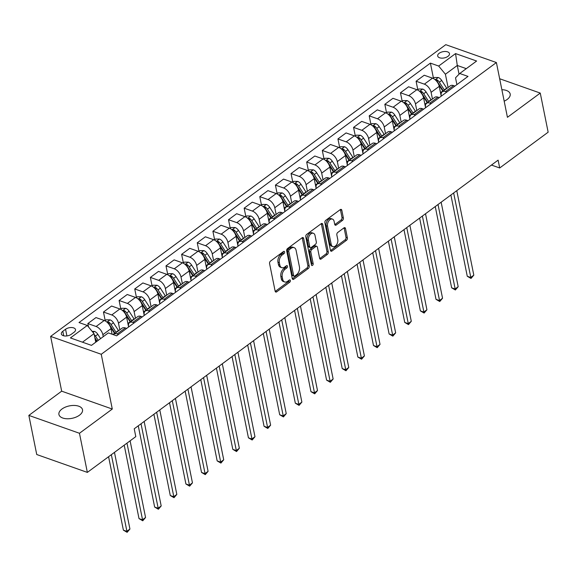 <?xml version="1.0" encoding="UTF-8"?>
<svg xmlns="http://www.w3.org/2000/svg" width="577" height="577" viewBox="0 0 577 577"><rect width="100%" height="100%" fill="white"/><g stroke="black" fill="none" stroke-linecap="round" stroke-linejoin="round"><path stroke-width="0.87" d="M284.605 251.933A1.291 0.822 109.5 0 0 284.18 251.348A1.291 0.822 109.5 0 0 283.531 251.485L270.49 261.114A1.846 1.176 109.5 0 0 269.574 263.559L275.15 291.205A1.846 1.176 109.5 0 0 275.763 292.041A1.846 1.176 109.5 0 0 276.686 291.839L289.726 282.211A1.291 0.822 109.5 0 0 290.368 280.501A1.291 0.822 109.5 0 0 289.935 279.917A1.291 0.822 109.5 0 0 289.293 280.054L287.606 281.302A5.907 3.758 109.5 0 1 284.649 281.958A5.907 3.758 109.5 0 1 282.687 279.29L282.218 276.982A5.907 3.758 109.5 0 1 285.161 269.17L286.848 267.923A1.291 0.822 109.5 0 0 287.49 266.213A1.291 0.822 109.5 0 0 287.058 265.629A1.291 0.822 109.5 0 0 286.408 265.773L284.721 267.021A5.907 3.758 109.5 0 1 281.764 267.67A5.907 3.758 109.5 0 1 279.802 265.002L279.34 262.701A5.907 3.758 109.5 0 1 282.276 254.883L283.963 253.642A1.291 0.822 109.5 0 0 284.605 251.933M504.183 101.17A12.03 6.354 -11.4 0 0 507.14 99.468A12.03 6.354 -11.4 0 0 510.183 94.001A12.03 6.354 -11.4 0 0 501.875 89.709M61.97 409.021A12.03 6.354 -11.4 0 0 58.926 414.488A12.03 6.354 -11.4 0 0 67.026 418.765A12.03 6.354 -11.4 0 0 79.475 415.202A12.03 6.354 -11.4 0 0 82.518 409.735A12.03 6.354 -11.4 0 0 74.426 405.451A12.03 6.354 -11.4 0 0 61.97 409.021M439.198 53.264A6.015 3.181 -11.4 0 0 437.683 55.998A6.015 3.181 -11.4 0 0 441.73 58.14A6.015 3.181 -11.4 0 0 447.954 56.358A6.015 3.181 -11.4 0 0 449.476 53.625A6.015 3.181 -11.4 0 0 445.43 51.483A6.015 3.181 -11.4 0 0 439.198 53.264M342.45 220.428A1.846 1.176 109.5 0 0 343.373 217.983L341.808 210.23A1.846 1.176 109.5 0 0 341.195 209.393A1.846 1.176 109.5 0 0 340.271 209.602L325.789 220.291A1.846 1.176 109.5 0 0 324.865 222.736L330.441 250.382A1.846 1.176 109.5 0 0 331.054 251.219A1.846 1.176 109.5 0 0 331.977 251.009L346.46 240.32A1.846 1.176 109.5 0 0 347.383 237.875L345.493 228.506A1.846 1.176 109.5 0 0 344.88 227.677A1.846 1.176 109.5 0 0 343.957 227.879L337.754 232.452A1.846 1.176 109.5 0 0 336.838 234.897L337.776 239.542A4.933 3.137 109.5 0 1 336.557 244.778A4.933 3.137 109.5 0 1 332.85 246.624A4.933 3.137 109.5 0 1 331.205 244.388L327.541 226.191A4.933 3.137 109.5 0 1 328.76 220.955A4.933 3.137 109.5 0 1 332.467 219.109A4.933 3.137 109.5 0 1 334.105 221.344L334.718 224.374A1.846 1.176 109.5 0 0 335.331 225.21A1.846 1.176 109.5 0 0 336.254 225.008L342.45 220.428L341.086 219.945A1.846 1.176 109.5 0 0 342.002 217.5L340.437 209.747A1.846 1.176 109.5 0 0 340.38 209.53M507.435 117.311L540.26 93.077L548.15 132.198L499.696 167.972L498.117 160.146L134.225 428.798L135.804 436.623L87.351 472.397L79.46 433.277L112.284 409.043L101.242 354.278L496.393 62.547L507.435 117.311M303.632 238.409A1.846 1.176 109.5 0 0 303.019 237.58A1.846 1.176 109.5 0 0 302.096 237.782L287.613 248.478A1.846 1.176 109.5 0 0 286.697 250.916L292.272 278.568A1.846 1.176 109.5 0 0 292.885 279.398A1.846 1.176 109.5 0 0 293.808 279.196L308.291 268.5A1.846 1.176 109.5 0 0 309.207 266.062L303.632 238.409L302.269 237.926A1.846 1.176 109.5 0 0 302.204 237.71M306.697 234.385L321.18 223.688A1.846 1.176 109.5 0 1 322.11 223.487A1.846 1.176 109.5 0 1 322.716 224.323L328.291 251.969A1.846 1.176 109.5 0 1 327.375 254.414L321.18 258.986A1.846 1.176 109.5 0 1 320.257 259.188A1.846 1.176 109.5 0 1 319.644 258.359L317.379 247.144A1.846 1.176 109.5 0 0 316.766 246.314A1.846 1.176 109.5 0 0 315.843 246.516L311.731 249.552A1.846 1.176 109.5 0 0 310.815 251.99L313.167 263.667A1.291 0.822 109.5 0 1 312.849 265.038A1.291 0.822 109.5 0 1 311.876 265.521A1.291 0.822 109.5 0 1 311.45 264.937L305.781 236.83A1.846 1.176 109.5 0 1 306.697 234.385M71.296 334.285L74.051 332.251A5.828 3.08 -11.4 0 0 75.522 329.604A5.828 3.08 -11.4 0 0 71.598 327.534A5.828 3.08 -11.4 0 0 65.569 329.258L62.814 331.292A5.828 3.08 -11.4 0 0 61.342 333.939A5.828 3.08 -11.4 0 0 65.266 336.009A5.828 3.08 -11.4 0 0 71.296 334.285M101.242 354.278L50.632 336.405L445.783 44.674L496.393 62.547M433.435 78.176L430.399 63.124L79.013 322.543L87.286 325.464L70.408 337.927L91.469 345.363L108.353 332.9L116.626 335.828L468.012 76.409L459.739 73.488L455.527 77.816L456.897 84.61M430.399 63.124L438.671 66.045L455.556 53.582L476.616 61.025L459.739 73.488M112.284 409.043L61.674 391.17L28.85 415.404L79.46 433.277M28.85 415.404L36.74 454.525L87.351 472.397M540.26 93.077L499.66 78.739M61.674 391.17L50.632 336.405M491.46 165.065L499.696 167.972M87.286 325.464L94.022 333.657L95.746 342.211M94.022 333.657L82.468 342.19M459.047 74.195L457.287 65.468L445.408 74.238L448.077 87.488M417.798 89.716L416.089 81.234L424.218 75.234L432.498 78.155A7.523 4.227 53.6 0 1 439.227 86.348L441.217 96.193M416.089 81.234L424.369 84.155A7.523 4.227 53.6 0 1 431.098 92.349L432.447 99.028M402.169 101.256L400.46 92.774L408.588 86.774L416.868 89.695A7.523 4.227 53.6 0 1 423.597 97.888L425.581 107.733M400.46 92.774L408.74 95.695A7.523 4.227 53.6 0 1 415.469 103.889L416.818 110.568M386.54 112.796L384.83 104.314L392.959 98.314L401.231 101.235A7.523 4.227 53.6 0 1 407.968 109.428L409.951 119.273M384.83 104.314L393.103 107.235A7.523 4.227 53.6 0 1 399.839 115.429L401.188 122.108M370.91 124.336L369.201 115.854L377.329 109.854L385.602 112.775A7.523 4.227 53.6 0 1 392.338 120.968L394.322 130.813M369.201 115.854L377.473 118.775A7.523 4.227 53.6 0 1 384.21 126.969L385.551 133.648M355.281 135.876L353.571 127.394L361.7 121.394L369.972 124.315A7.523 4.227 53.6 0 1 376.702 132.508L378.692 142.353M353.571 127.394L361.844 130.315A7.523 4.227 53.6 0 1 368.573 138.509L369.922 145.188M339.644 147.416L337.934 138.934L346.063 132.934L354.343 135.855A7.523 4.227 53.6 0 1 361.072 144.048L363.056 153.893M337.934 138.934L346.214 141.855A7.523 4.227 53.6 0 1 352.944 150.049L354.292 156.728M324.014 158.956L322.305 150.474L330.433 144.474L338.706 147.395A7.523 4.227 53.6 0 1 345.443 155.588L347.426 165.433M322.305 150.474L330.585 153.395A7.523 4.227 53.6 0 1 337.314 161.589L338.663 168.268M308.385 170.496L306.675 162.014L314.804 156.014L323.077 158.935A7.523 4.227 53.6 0 1 329.813 167.128L331.797 176.973M306.675 162.014L314.948 164.935A7.523 4.227 53.6 0 1 321.685 173.129L323.033 179.808M292.755 182.036L291.046 173.554L299.174 167.554L307.447 170.475A7.523 4.227 53.6 0 1 314.184 178.668L316.167 188.513M291.046 173.554L299.319 176.475A7.523 4.227 53.6 0 1 306.055 184.669L307.397 191.348M277.126 193.576L275.417 185.094L283.538 179.094L291.818 182.015A7.523 4.227 53.6 0 1 298.547 190.208L300.538 200.053M275.417 185.094L283.689 188.015A7.523 4.227 53.6 0 1 290.419 196.209L291.767 202.888M261.489 205.116L259.78 196.634L267.908 190.634L276.188 193.555A7.523 4.227 53.6 0 1 282.918 201.748L284.901 211.593M259.78 196.634L268.06 199.555A7.523 4.227 53.6 0 1 274.789 207.749L276.138 214.428M245.86 216.656L244.15 208.174L252.279 202.174L260.552 205.095A7.523 4.227 53.6 0 1 267.288 213.288L269.271 223.133M244.15 208.174L252.423 211.095A7.523 4.227 53.6 0 1 259.16 219.289L260.508 225.968M230.23 228.196L228.521 219.714L236.649 213.714L244.922 216.635A7.523 4.227 53.6 0 1 251.659 224.828L253.642 234.673M228.521 219.714L236.794 222.635A7.523 4.227 53.6 0 1 243.53 230.829L244.872 237.508M214.601 239.736L212.891 231.254L221.02 225.254L229.293 228.175A7.523 4.227 53.6 0 1 236.029 236.368L238.012 246.213M212.891 231.254L221.164 234.175A7.523 4.227 53.6 0 1 227.901 242.369L229.242 249.048M198.964 251.276L197.255 242.794L205.383 236.794L213.663 239.715A7.523 4.227 53.6 0 1 220.392 247.908L222.383 257.753M197.255 242.794L205.535 245.715A7.523 4.227 53.6 0 1 212.264 253.909L213.613 260.588M183.335 262.816L181.625 254.334L189.754 248.334L198.034 251.255A7.523 4.227 53.6 0 1 204.763 259.448L206.746 269.293M181.625 254.334L189.905 257.255A7.523 4.227 53.6 0 1 196.634 265.449L197.983 272.128M167.705 274.356L165.996 265.874L174.124 259.874L182.397 262.795A7.523 4.227 53.6 0 1 189.133 270.988L191.117 280.833M165.996 265.874L174.268 268.795A7.523 4.227 53.6 0 1 181.005 276.989L182.354 283.668M152.076 285.896L150.366 277.414L158.495 271.414L166.767 274.335A7.523 4.227 53.6 0 1 173.504 282.528L175.487 292.373M150.366 277.414L158.639 280.335A7.523 4.227 53.6 0 1 165.375 288.529L166.717 295.208M136.446 297.436L134.737 288.954L142.865 282.954L151.138 285.875A7.523 4.227 53.6 0 1 157.867 294.068L159.858 303.913M134.737 288.954L143.009 291.875A7.523 4.227 53.6 0 1 149.746 300.069L151.087 306.748M120.809 308.976L119.1 300.494L127.228 294.494L135.508 297.415A7.523 4.227 53.6 0 1 142.238 305.608L144.221 315.453M119.1 300.494L127.38 303.415A7.523 4.227 53.6 0 1 134.109 311.609L135.458 318.288M105.18 320.509L103.471 312.034L111.599 306.034L119.872 308.955A7.523 4.227 53.6 0 1 126.608 317.148L128.592 326.993M103.471 312.034L111.75 314.955A7.523 4.227 53.6 0 1 118.48 323.149L119.828 329.828M88.526 326.971L87.841 323.574L95.97 317.574L104.242 320.495A7.523 4.227 53.6 0 1 110.979 328.688L112.097 334.227M87.841 323.574L96.114 326.495A7.523 4.227 53.6 0 1 102.85 334.689L103.247 336.672M466.288 68.649L457.287 65.468L455.556 53.582M128.649 326.95L128.599 326.726A7.523 4.227 53.6 0 1 129.609 322.608A7.523 4.227 53.6 0 1 132.811 322.399L134.167 322.875M144.279 315.41L144.236 315.186A7.523 4.227 53.6 0 1 145.238 311.068A7.523 4.227 53.6 0 1 148.44 310.859L149.796 311.335M159.908 303.87L159.865 303.646A7.523 4.227 53.6 0 1 160.868 299.528A7.523 4.227 53.6 0 1 164.077 299.319L165.433 299.795M175.538 292.33L175.495 292.106A7.523 4.227 53.6 0 1 176.497 287.988A7.523 4.227 53.6 0 1 179.707 287.779L181.063 288.255M191.175 280.79L191.124 280.566A7.523 4.227 53.6 0 1 192.134 276.448A7.523 4.227 53.6 0 1 195.336 276.239L196.692 276.715M206.804 269.25L206.761 269.026A7.523 4.227 53.6 0 1 207.763 264.908A7.523 4.227 53.6 0 1 210.966 264.699L212.322 265.175M222.433 257.71L222.39 257.486A7.523 4.227 53.6 0 1 223.393 253.368A7.523 4.227 53.6 0 1 226.595 253.159L227.958 253.635M238.063 246.17L238.02 245.946A7.523 4.227 53.6 0 1 239.022 241.828A7.523 4.227 53.6 0 1 242.232 241.619L243.588 242.095M253.7 234.63L253.649 234.406A7.523 4.227 53.6 0 1 254.659 230.288A7.523 4.227 53.6 0 1 257.861 230.079L259.217 230.555M269.329 223.09L269.279 222.866A7.523 4.227 53.6 0 1 270.288 218.748A7.523 4.227 53.6 0 1 273.491 218.539L274.847 219.015M284.959 211.55L284.915 211.326A7.523 4.227 53.6 0 1 285.918 207.208A7.523 4.227 53.6 0 1 289.12 206.999L290.476 207.475M300.588 200.01L300.545 199.786A7.523 4.227 53.6 0 1 301.547 195.668A7.523 4.227 53.6 0 1 304.75 195.459L306.113 195.935M316.218 188.47L316.174 188.246A7.523 4.227 53.6 0 1 317.177 184.128A7.523 4.227 53.6 0 1 320.386 183.919L321.742 184.395M331.854 176.93L331.804 176.706A7.523 4.227 53.6 0 1 332.814 172.588A7.523 4.227 53.6 0 1 336.016 172.379L337.372 172.855M347.484 165.39L347.433 165.166A7.523 4.227 53.6 0 1 348.443 161.048A7.523 4.227 53.6 0 1 351.645 160.839L353.001 161.315M363.113 153.85L363.07 153.626A7.523 4.227 53.6 0 1 364.073 149.508A7.523 4.227 53.6 0 1 367.275 149.299L368.631 149.775M378.743 142.31L378.7 142.086A7.523 4.227 53.6 0 1 379.702 137.968A7.523 4.227 53.6 0 1 382.904 137.759L384.268 138.235M394.372 130.77L394.329 130.546A7.523 4.227 53.6 0 1 395.332 126.428A7.523 4.227 53.6 0 1 398.541 126.219L399.897 126.695M410.009 119.23L409.958 119.006A7.523 4.227 53.6 0 1 410.968 114.888A7.523 4.227 53.6 0 1 414.171 114.679L415.527 115.155M425.638 107.69L425.595 107.466A7.523 4.227 53.6 0 1 426.598 103.348A7.523 4.227 53.6 0 1 429.8 103.139L431.156 103.615M441.268 96.15L441.225 95.926A7.523 4.227 53.6 0 1 442.227 91.808A7.523 4.227 53.6 0 1 445.43 91.599L446.793 92.075M113.438 334.696A7.523 4.227 53.6 0 1 113.979 334.148A7.523 4.227 53.6 0 1 117.181 333.939L118.537 334.415M113.979 334.148L122.108 328.147A7.523 4.227 53.6 0 1 125.31 327.938L126.666 328.414M129.609 322.608L137.737 316.607A7.523 4.227 53.6 0 1 140.939 316.398L142.295 316.874M145.238 311.068L153.367 305.067A7.523 4.227 53.6 0 1 156.569 304.858L157.925 305.334M160.868 299.528L168.996 293.527A7.523 4.227 53.6 0 1 172.198 293.318L173.562 293.794M176.497 287.988L184.626 281.987A7.523 4.227 53.6 0 1 187.835 281.778L189.191 282.254M192.134 276.448L200.262 270.447A7.523 4.227 53.6 0 1 203.465 270.238L204.821 270.714M207.763 264.908L215.892 258.907A7.523 4.227 53.6 0 1 219.094 258.698L220.45 259.174M223.393 253.368L231.521 247.367A7.523 4.227 53.6 0 1 234.724 247.158L236.087 247.634M239.022 241.828L247.151 235.827A7.523 4.227 53.6 0 1 250.36 235.618L251.716 236.094M254.659 230.288L262.78 224.287A7.523 4.227 53.6 0 1 265.99 224.078L267.346 224.554M270.288 218.748L278.417 212.747A7.523 4.227 53.6 0 1 281.619 212.538L282.975 213.014M285.918 207.208L294.046 201.207A7.523 4.227 53.6 0 1 297.249 200.998L298.605 201.474M301.547 195.668L309.676 189.667A7.523 4.227 53.6 0 1 312.878 189.458L314.241 189.934M317.177 184.128L325.305 178.127A7.523 4.227 53.6 0 1 328.515 177.918L329.871 178.394M332.814 172.588L340.942 166.587A7.523 4.227 53.6 0 1 344.144 166.378L345.5 166.854M348.443 161.048L356.572 155.047A7.523 4.227 53.6 0 1 359.774 154.838L361.13 155.314M364.073 149.508L372.201 143.507A7.523 4.227 53.6 0 1 375.403 143.298L376.759 143.774M379.702 137.968L387.831 131.967A7.523 4.227 53.6 0 1 391.033 131.758L392.396 132.234M395.332 126.428L403.46 120.427A7.523 4.227 53.6 0 1 406.67 120.218L408.026 120.694M410.968 114.888L419.097 108.887A7.523 4.227 53.6 0 1 422.299 108.678L423.655 109.154M426.598 103.348L434.726 97.347A7.523 4.227 53.6 0 1 437.929 97.138L439.285 97.614M442.227 91.808L450.356 85.807A7.523 4.227 53.6 0 1 453.558 85.598L454.914 86.074M445.408 74.238L438.671 66.045M283.264 251.687A1.291 0.822 109.5 0 1 282.6 253.159L280.912 254.399A5.907 3.758 109.5 0 0 277.97 262.218L279.34 262.701M281.764 267.67L280.4 267.187A5.907 3.758 109.5 0 1 278.439 264.518L277.97 262.218M284.649 281.958L283.278 281.475A5.907 3.758 109.5 0 1 281.316 278.806L280.855 276.498A5.907 3.758 109.5 0 1 283.79 268.687L285.478 267.44A1.291 0.822 109.5 0 0 286.149 265.968M275.207 291.428A1.846 1.176 109.5 0 0 275.316 291.356L288.356 281.727A1.291 0.822 109.5 0 0 289.027 280.256M292.33 278.785A1.846 1.176 109.5 0 0 292.438 278.713L306.921 268.017A1.846 1.176 109.5 0 0 307.837 265.579L302.269 237.926M289.394 249.632A1.291 0.822 109.5 0 0 288.752 251.341L293.65 275.604A1.291 0.822 109.5 0 0 294.075 276.188A1.291 0.822 109.5 0 0 294.724 276.044L296.506 274.731A5.907 3.758 109.5 0 0 299.441 266.92L296.095 250.331A5.907 3.758 109.5 0 0 294.133 247.663A5.907 3.758 109.5 0 0 291.176 248.312L289.394 249.632L288.031 249.149A1.291 0.822 109.5 0 0 287.389 250.858L288.752 251.341M294.075 276.188L292.705 275.705A1.291 0.822 109.5 0 1 292.279 275.121L287.389 250.858M294.133 247.663L292.763 247.18A5.907 3.758 109.5 0 0 289.805 247.829L291.176 248.312M288.031 249.149L289.805 247.829M319.701 258.575A1.846 1.176 109.5 0 0 319.809 258.503L326.012 253.93A1.846 1.176 109.5 0 0 326.928 251.485L321.353 223.84A1.846 1.176 109.5 0 0 321.288 223.616M316.766 246.314L315.403 245.831A1.846 1.176 109.5 0 0 314.472 246.033L310.361 249.069A1.846 1.176 109.5 0 0 309.445 251.507L311.796 263.184L313.167 263.667M311.392 264.663A1.291 0.822 109.5 0 0 311.796 263.184M315.035 235.51A4.933 3.137 109.5 0 0 313.398 233.281A4.933 3.137 109.5 0 0 309.683 235.127A4.933 3.137 109.5 0 0 308.464 240.357L309.762 246.768A1.846 1.176 109.5 0 0 310.376 247.605A1.846 1.176 109.5 0 0 311.299 247.403L315.41 244.367A1.846 1.176 109.5 0 0 316.326 241.922L315.035 235.51M313.398 233.281L312.027 232.798A4.933 3.137 109.5 0 0 308.32 234.644A4.933 3.137 109.5 0 0 307.101 239.873L308.464 240.357M310.376 247.605L309.005 247.122A1.846 1.176 109.5 0 1 308.392 246.285L307.101 239.873M334.775 224.597A1.846 1.176 109.5 0 0 334.884 224.525L341.086 219.945M332.467 219.109L331.097 218.625A4.933 3.137 109.5 0 0 327.39 220.472A4.933 3.137 109.5 0 0 326.171 225.708L327.541 226.191M332.85 246.624L331.479 246.141A4.933 3.137 109.5 0 1 329.842 243.905L326.171 225.708M330.506 250.606A1.846 1.176 109.5 0 0 330.614 250.526L345.096 239.837A1.846 1.176 109.5 0 0 346.012 237.392L344.123 228.023A1.846 1.176 109.5 0 0 344.065 227.807M92.147 331.371L94.484 331.4A4.984 2.806 53.6 0 1 97.823 334.314L100.6 338.627M108.584 456.724L123.384 530.14L126.803 531.345L129.933 529.037L114.47 452.375M95.09 338.959L96.72 341.49M98.22 340.38L95.443 336.074A4.984 2.806 -126.4 0 0 94.202 334.552M94.83 337.668L97.109 341.202M111.347 454.683L127.128 532.326L123.384 530.14M129.933 529.037L127.128 532.326M104.863 320.747L106.125 319.817L110.113 319.86A4.984 2.806 53.6 0 1 113.453 322.774L118.408 330.462A14.382 8.092 53.6 0 1 118.581 330.744M110.481 327.044L114.527 333.326A14.382 8.092 53.6 0 1 114.708 333.607M124.214 445.184L139.014 518.6L142.44 519.805L145.563 517.497L130.106 440.835M116.208 332.496A14.382 8.092 -126.4 0 0 116.027 332.222L111.072 324.534A4.984 2.806 -126.4 0 0 108.801 322.168L107.142 322.291M108.801 322.168L109.255 324.418A2.539 1.428 53.6 0 1 109.81 325.125L114.773 332.814A11.937 6.715 53.6 0 1 115.09 333.326M126.976 443.143L142.757 520.786L139.014 518.6M145.563 517.497L142.757 520.786M127.95 323.798A14.382 8.092 53.6 0 1 128.498 324.714M120.492 309.207L121.754 308.277L125.743 308.32A4.984 2.806 53.6 0 1 129.082 311.234L134.037 318.922A14.382 8.092 53.6 0 1 134.217 319.204M126.111 315.504L130.164 321.786A14.382 8.092 53.6 0 1 130.337 322.067M138.264 425.819L154.65 507.06L158.069 508.265L161.192 505.957L144.156 421.47M131.837 320.956A14.382 8.092 -126.4 0 0 131.664 320.682L126.709 312.994A4.984 2.806 -126.4 0 0 124.43 310.628L122.771 310.751M124.43 310.628L124.884 312.878A2.539 1.428 53.6 0 1 125.447 313.585L130.402 321.274A11.937 6.715 53.6 0 1 130.719 321.786M141.033 423.778L158.386 509.246L154.65 507.06M161.192 505.957L158.386 509.246M143.579 312.258A14.382 8.092 53.6 0 1 144.127 313.174M136.122 297.667L137.384 296.737L141.372 296.78A4.984 2.806 53.6 0 1 144.712 299.694L149.667 307.382A14.382 8.092 53.6 0 1 149.847 307.664M141.747 303.964L145.793 310.246A14.382 8.092 53.6 0 1 145.967 310.527M153.9 414.279L170.28 495.52L173.699 496.725L176.822 494.417L159.786 409.93M147.467 309.416A14.382 8.092 -126.4 0 0 147.294 309.142L142.339 301.454A4.984 2.806 -126.4 0 0 140.06 299.088L138.401 299.211M140.06 299.088L140.514 301.338A2.539 1.428 53.6 0 1 141.076 302.045L146.031 309.734A11.937 6.715 53.6 0 1 146.349 310.246M156.663 412.238L174.023 497.706L170.28 495.52M176.822 494.417L174.023 497.706M159.209 300.718A14.382 8.092 53.6 0 1 159.757 301.634M151.751 286.127L153.02 285.197L157.002 285.24A4.984 2.806 53.6 0 1 160.341 288.154L165.303 295.842A14.382 8.092 53.6 0 1 165.476 296.124M157.377 292.424L161.423 298.706A14.382 8.092 53.6 0 1 161.603 298.987M169.53 402.739L185.909 483.98L189.328 485.185L192.458 482.877L175.422 398.39M163.103 297.876A14.382 8.092 -126.4 0 0 162.923 297.602L157.968 289.914A4.984 2.806 -126.4 0 0 155.696 287.548L154.03 287.671M155.696 287.548L156.151 289.798A2.539 1.428 53.6 0 1 156.706 290.505L161.661 298.194A11.937 6.715 53.6 0 1 161.986 298.706M172.292 400.698L189.653 486.166L185.909 483.98M192.458 482.877L189.653 486.166M174.845 289.178A14.382 8.092 53.6 0 1 175.394 290.094M167.38 274.587L168.65 273.657L172.638 273.7A4.984 2.806 53.6 0 1 175.978 276.614L180.933 284.302A14.382 8.092 53.6 0 1 181.106 284.584M173.006 280.884L177.052 287.166A14.382 8.092 53.6 0 1 177.233 287.447M185.159 391.199L201.539 472.44L204.958 473.645L208.088 471.337L191.052 386.85M178.733 286.336A14.382 8.092 -126.4 0 0 178.553 286.062L173.598 278.374A4.984 2.806 -126.4 0 0 171.326 276.008L169.667 276.131M171.326 276.008L171.78 278.258A2.539 1.428 53.6 0 1 172.335 278.965L177.29 286.654A11.937 6.715 53.6 0 1 177.615 287.166M187.922 389.158L205.282 474.626L201.539 472.44M208.088 471.337L205.282 474.626M190.475 277.638A14.382 8.092 53.6 0 1 191.023 278.554M183.017 263.047L184.279 262.117L188.268 262.16A4.984 2.806 53.6 0 1 191.607 265.074L196.562 272.762A14.382 8.092 53.6 0 1 196.743 273.044M188.636 269.344L192.682 275.626A14.382 8.092 53.6 0 1 192.862 275.907M200.789 379.659L217.168 460.9L220.594 462.105L223.717 459.797L206.681 375.31M194.362 274.796A14.382 8.092 -126.4 0 0 194.189 274.522L189.227 266.834A4.984 2.806 -126.4 0 0 186.955 264.468L185.296 264.591M186.955 264.468L187.41 266.718A2.539 1.428 53.6 0 1 187.965 267.425L192.927 275.114A11.937 6.715 53.6 0 1 193.245 275.626M203.558 377.618L220.912 463.086L217.168 460.9M223.717 459.797L220.912 463.086M206.104 266.098A14.382 8.092 53.6 0 1 206.653 267.014M198.647 251.507L199.909 250.577L203.897 250.62A4.984 2.806 53.6 0 1 207.237 253.534L212.192 261.222A14.382 8.092 53.6 0 1 212.372 261.504M204.265 257.804L208.319 264.086A14.382 8.092 53.6 0 1 208.492 264.367M216.418 368.119L232.805 449.36L236.224 450.565L239.347 448.257L222.311 363.77M209.992 263.256A14.382 8.092 -126.4 0 0 209.819 262.982L204.864 255.294A4.984 2.806 -126.4 0 0 202.585 252.928L200.926 253.051M202.585 252.928L203.039 255.178A2.539 1.428 53.6 0 1 203.602 255.885L208.557 263.574A11.937 6.715 53.6 0 1 208.874 264.086M219.188 366.078L236.541 451.546L232.805 449.36M239.347 448.257L236.541 451.546M221.734 254.558A14.382 8.092 53.6 0 1 222.282 255.474M214.276 239.967L215.546 239.037L219.527 239.08A4.984 2.806 53.6 0 1 222.866 241.994L227.821 249.682A14.382 8.092 53.6 0 1 228.002 249.964M219.902 246.264L223.948 252.546A14.382 8.092 53.6 0 1 224.121 252.827M232.055 356.579L248.435 437.82L251.853 439.025L254.976 436.717L237.94 352.23M225.629 251.716A14.382 8.092 -126.4 0 0 225.448 251.442L220.493 243.754A4.984 2.806 -126.4 0 0 218.214 241.388L216.555 241.511M218.214 241.388L218.669 243.638A2.539 1.428 53.6 0 1 219.231 244.345L224.186 252.034A11.937 6.715 53.6 0 1 224.503 252.546M234.817 354.538L252.178 440.006L248.435 437.82M254.976 436.717L252.178 440.006M237.363 243.018A14.382 8.092 53.6 0 1 237.919 243.934M229.906 228.427L231.175 227.497L235.156 227.54A4.984 2.806 53.6 0 1 238.496 230.454L243.458 238.142A14.382 8.092 53.6 0 1 243.631 238.424M235.531 234.724L239.578 241.006A14.382 8.092 53.6 0 1 239.758 241.287M247.684 345.039L264.064 426.28L267.483 427.485L270.613 425.177L253.577 340.69M241.258 240.176A14.382 8.092 -126.4 0 0 241.078 239.902L236.123 232.214A4.984 2.806 -126.4 0 0 233.851 229.848L232.185 229.971M233.851 229.848L234.305 232.098A2.539 1.428 53.6 0 1 234.861 232.805L239.816 240.494A11.937 6.715 53.6 0 1 240.14 241.006M250.447 342.998L267.807 428.466L264.064 426.28M270.613 425.177L267.807 428.466M253 231.478A14.382 8.092 53.6 0 1 253.548 232.394M245.535 216.887L246.805 215.957L250.793 216A4.984 2.806 53.6 0 1 254.132 218.914L259.087 226.602A14.382 8.092 53.6 0 1 259.261 226.884M251.161 223.184L255.207 229.466A14.382 8.092 53.6 0 1 255.387 229.747M263.314 333.499L279.694 414.74L283.112 415.945L286.242 413.637L269.207 329.15M256.888 228.636A14.382 8.092 -126.4 0 0 256.707 228.362L251.752 220.674A4.984 2.806 -126.4 0 0 249.48 218.308L247.821 218.431M249.48 218.308L249.935 220.558A2.539 1.428 53.6 0 1 250.49 221.265L255.445 228.954A11.937 6.715 53.6 0 1 255.77 229.466M266.076 331.458L283.437 416.926L279.694 414.74M286.242 413.637L283.437 416.926M268.63 219.938A14.382 8.092 53.6 0 1 269.178 220.854M261.172 205.347L262.434 204.417L266.423 204.46A4.984 2.806 53.6 0 1 269.762 207.374L274.717 215.062A14.382 8.092 53.6 0 1 274.897 215.344M266.79 211.644L270.844 217.926A14.382 8.092 53.6 0 1 271.017 218.207M278.943 321.959L295.33 403.2L298.749 404.405L301.872 402.097L284.836 317.61M272.517 217.096A14.382 8.092 -126.4 0 0 272.344 216.822L267.382 209.134A4.984 2.806 -126.4 0 0 265.11 206.768L263.451 206.891M265.11 206.768L265.564 209.018A2.539 1.428 53.6 0 1 266.127 209.725L271.082 217.414A11.937 6.715 53.6 0 1 271.399 217.926M281.713 319.918L299.066 405.386L295.33 403.2M301.872 402.097L299.066 405.386M284.259 208.398A14.382 8.092 53.6 0 1 284.807 209.314M276.801 193.807L278.064 192.877L282.052 192.92A4.984 2.806 53.6 0 1 285.391 195.834L290.346 203.522A14.382 8.092 53.6 0 1 290.527 203.804M282.42 200.104L286.473 206.386A14.382 8.092 53.6 0 1 286.646 206.667M294.58 310.419L310.96 391.66L314.378 392.865L317.501 390.557L300.466 306.07M288.147 205.556A14.382 8.092 -126.4 0 0 287.973 205.282L283.018 197.594A4.984 2.806 -126.4 0 0 280.739 195.228L279.08 195.351M280.739 195.228L281.194 197.478A2.539 1.428 53.6 0 1 281.756 198.185L286.711 205.874A11.937 6.715 53.6 0 1 287.029 206.386M297.343 308.378L314.703 393.846L310.96 391.66M317.501 390.557L314.703 393.846M299.889 196.858A14.382 8.092 53.6 0 1 300.437 197.774M292.431 182.267L293.7 181.337L297.682 181.38A4.984 2.806 53.6 0 1 301.021 184.294L305.976 191.982A14.382 8.092 53.6 0 1 306.156 192.264M298.057 188.564L302.103 194.846A14.382 8.092 53.6 0 1 302.283 195.127M310.21 298.879L326.589 380.12L330.008 381.325L333.138 379.017L316.095 294.53M303.783 194.016A14.382 8.092 -126.4 0 0 303.603 193.742L298.648 186.054A4.984 2.806 -126.4 0 0 296.376 183.688L294.71 183.811M296.376 183.688L296.823 185.938A2.539 1.428 53.6 0 1 297.386 186.645L302.341 194.334A11.937 6.715 53.6 0 1 302.665 194.846M312.972 296.838L330.332 382.306L326.589 380.12M333.138 379.017L330.332 382.306M315.525 185.318A14.382 8.092 53.6 0 1 316.073 186.234M308.06 170.727L309.33 169.797L313.318 169.84A4.984 2.806 53.6 0 1 316.658 172.754L321.613 180.442A14.382 8.092 53.6 0 1 321.786 180.724M313.686 177.024L317.732 183.306A14.382 8.092 53.6 0 1 317.913 183.587M325.839 287.339L342.219 368.58L345.637 369.785L348.768 367.477L331.732 282.99M319.413 182.476A14.382 8.092 -126.4 0 0 319.232 182.202L314.277 174.514A4.984 2.806 -126.4 0 0 312.006 172.148L310.339 172.271M312.006 172.148L312.46 174.398A2.539 1.428 53.6 0 1 313.015 175.105L317.97 182.794A11.937 6.715 53.6 0 1 318.295 183.306M328.601 285.298L345.962 370.766L342.219 368.58M348.768 367.477L345.962 370.766M331.155 173.778A14.382 8.092 53.6 0 1 331.703 174.694M323.697 159.187L324.959 158.257L328.948 158.3A4.984 2.806 53.6 0 1 332.287 161.214L337.242 168.902A14.382 8.092 53.6 0 1 337.415 169.184M329.316 165.484L333.362 171.766A14.382 8.092 53.6 0 1 333.542 172.047M341.469 275.799L357.848 357.04L361.274 358.245L364.397 355.937L347.361 271.45M335.042 170.936A14.382 8.092 -126.4 0 0 334.862 170.662L329.907 162.974A4.984 2.806 -126.4 0 0 327.635 160.608L325.976 160.731M327.635 160.608L328.089 162.858A2.539 1.428 53.6 0 1 328.645 163.565L333.607 171.254A11.937 6.715 53.6 0 1 333.924 171.766M344.231 273.758L361.591 359.226L357.848 357.04M364.397 355.937L361.591 359.226M346.784 162.238A14.382 8.092 53.6 0 1 347.332 163.154M339.326 147.647L340.589 146.717L344.577 146.76A4.984 2.806 53.6 0 1 347.917 149.674L352.872 157.362A14.382 8.092 53.6 0 1 353.052 157.644M344.945 153.944L348.998 160.226A14.382 8.092 53.6 0 1 349.172 160.507M357.098 264.259L373.485 345.5L376.904 346.705L380.027 344.397L362.991 259.91M350.672 159.396A14.382 8.092 -126.4 0 0 350.499 159.122L345.544 151.434A4.984 2.806 -126.4 0 0 343.265 149.068L341.606 149.191M343.265 149.068L343.719 151.318A2.539 1.428 53.6 0 1 344.281 152.025L349.236 159.714A11.937 6.715 53.6 0 1 349.554 160.226M359.868 262.218L377.221 347.686L373.485 345.5M380.027 344.397L377.221 347.686M362.414 150.698A14.382 8.092 53.6 0 1 362.962 151.614M354.956 136.107L356.218 135.177L360.207 135.22A4.984 2.806 53.6 0 1 363.546 138.134L368.501 145.822A14.382 8.092 53.6 0 1 368.681 146.104M360.582 142.404L364.628 148.686A14.382 8.092 53.6 0 1 364.801 148.967M372.735 252.719L389.114 333.96L392.533 335.165L395.656 332.857L378.62 248.37M366.301 147.856A14.382 8.092 -126.4 0 0 366.128 147.582L361.173 139.894A4.984 2.806 -126.4 0 0 358.894 137.528L357.235 137.651M358.894 137.528L359.348 139.778A2.539 1.428 53.6 0 1 359.911 140.485L364.866 148.174A11.937 6.715 53.6 0 1 365.183 148.686M375.497 250.678L392.858 336.146L389.114 333.96M395.656 332.857L392.858 336.146M378.043 139.158A14.382 8.092 53.6 0 1 378.591 140.074M370.585 124.567L371.855 123.637L375.836 123.68A4.984 2.806 53.6 0 1 379.176 126.594L384.138 134.282A14.382 8.092 53.6 0 1 384.311 134.564M376.211 130.871L380.257 137.146A14.382 8.092 53.6 0 1 380.438 137.427M388.364 241.179L404.744 322.42L408.163 323.625L411.293 321.317L394.257 236.83M381.938 136.316A14.382 8.092 -126.4 0 0 381.758 136.042L376.803 128.354A4.984 2.806 -126.4 0 0 374.531 125.988L372.865 126.111M374.531 125.988L374.985 128.238A2.539 1.428 53.6 0 1 375.54 128.945L380.495 136.634A11.937 6.715 53.6 0 1 380.82 137.146M391.127 239.138L408.487 324.606L404.744 322.42M411.293 321.317L408.487 324.606M393.68 127.618A14.382 8.092 53.6 0 1 394.228 128.534M386.215 113.027L387.484 112.097L391.473 112.14A4.984 2.806 53.6 0 1 394.812 115.054L399.767 122.742A14.382 8.092 53.6 0 1 399.94 123.024M391.841 119.331L395.887 125.606A14.382 8.092 53.6 0 1 396.067 125.887M403.994 229.639L420.373 310.88L423.792 312.085L426.922 309.777L409.886 225.29M397.567 124.776A14.382 8.092 -126.4 0 0 397.387 124.502L392.432 116.814A4.984 2.806 -126.4 0 0 390.16 114.448L388.494 114.571M390.16 114.448L390.615 116.698A2.539 1.428 53.6 0 1 391.17 117.405L396.125 125.094A11.937 6.715 53.6 0 1 396.449 125.606M406.756 227.598L424.117 313.066L420.373 310.88M426.922 309.777L424.117 313.066M409.309 116.078A14.382 8.092 53.6 0 1 409.858 116.994M401.852 101.487L403.114 100.557L407.102 100.6A4.984 2.806 53.6 0 1 410.442 103.514L415.397 111.202A14.382 8.092 53.6 0 1 415.577 111.484M407.47 107.791L411.516 114.066A14.382 8.092 53.6 0 1 411.697 114.347M419.623 218.099L436.003 299.34L439.429 300.545L442.552 298.237L425.516 213.75M413.197 113.236A14.382 8.092 -126.4 0 0 413.024 112.962L408.062 105.274A4.984 2.806 -126.4 0 0 405.79 102.908L404.131 103.031M405.79 102.908L406.244 105.158A2.539 1.428 53.6 0 1 406.799 105.865L411.762 113.554A11.937 6.715 53.6 0 1 412.079 114.066M422.393 216.058L439.746 301.526L436.003 299.34M442.552 298.237L439.746 301.526M424.939 104.538A14.382 8.092 53.6 0 1 425.487 105.454M417.481 89.954L418.743 89.017L422.732 89.06A4.984 2.806 53.6 0 1 426.071 91.974L431.026 99.662A14.382 8.092 53.6 0 1 431.207 99.944M423.1 96.251L427.153 102.526A14.382 8.092 53.6 0 1 427.326 102.807M435.253 206.559L451.64 287.8L455.058 289.005L458.181 286.697L441.145 202.21M428.826 101.696A14.382 8.092 -126.4 0 0 428.653 101.422L423.698 93.734A4.984 2.806 -126.4 0 0 421.419 91.368L419.76 91.491M421.419 91.368L421.874 93.618A2.539 1.428 53.6 0 1 422.436 94.325L427.391 102.014A11.937 6.715 53.6 0 1 427.708 102.526M438.022 204.518L455.376 289.986L451.64 287.8M458.181 286.697L455.376 289.986M440.568 92.998A14.382 8.092 53.6 0 1 441.116 93.921M433.111 78.414L434.38 77.477L438.361 77.52A4.984 2.806 53.6 0 1 441.701 80.434L446.656 88.122A14.382 8.092 53.6 0 1 446.836 88.404M438.736 84.711L442.783 90.986A14.382 8.092 53.6 0 1 442.956 91.267M450.889 195.019L467.269 276.26L470.688 277.465L473.811 275.157L456.775 190.67M444.463 90.156A14.382 8.092 -126.4 0 0 444.283 89.882L439.328 82.194A4.984 2.806 -126.4 0 0 437.049 79.828L435.39 79.951M437.049 79.828L437.503 82.078A2.539 1.428 53.6 0 1 438.066 82.785L443.021 90.474A11.937 6.715 53.6 0 1 443.338 90.986M453.652 192.978L471.012 278.446L467.269 276.26M473.811 275.157L471.012 278.446M439.227 86.348L431.098 92.349M423.597 97.888L415.469 103.889M407.968 109.428L399.839 115.429M392.338 120.968L384.21 126.969M376.702 132.508L368.573 138.509M361.072 144.048L352.944 150.049M345.443 155.588L337.314 161.589M329.813 167.128L321.685 173.129M314.184 178.668L306.055 184.669M298.547 190.208L290.419 196.209M282.918 201.748L274.789 207.749M267.288 213.288L259.16 219.289M251.659 224.828L243.53 230.829M236.029 236.368L227.901 242.369M220.392 247.908L212.264 253.909M204.763 259.448L196.634 265.449M189.133 270.988L181.005 276.989M173.504 282.528L165.375 288.529M157.867 294.068L149.746 300.069M142.238 305.608L134.109 311.609M126.608 317.148L118.48 323.149M110.979 328.688L102.85 334.689M125.31 327.938L117.181 333.939M104.242 320.495L96.114 326.495M119.872 308.955L111.75 314.955M140.939 316.398L132.811 322.399M135.508 297.415L127.38 303.415M156.569 304.858L148.44 310.859M151.138 285.875L143.009 291.875M172.198 293.318L164.077 299.319M166.767 274.335L158.639 280.335M187.835 281.778L179.707 287.779M182.397 262.795L174.268 268.795M203.465 270.238L195.336 276.239M198.034 251.255L189.905 257.255M219.094 258.698L210.966 264.699M213.663 239.715L205.535 245.715M234.724 247.158L226.595 253.159M229.293 228.175L221.164 234.175M250.36 235.618L242.232 241.619M244.922 216.635L236.794 222.635M265.99 224.078L257.861 230.079M260.552 205.095L252.423 211.095M281.619 212.538L273.491 218.539M276.188 193.555L268.06 199.555M297.249 200.998L289.12 206.999M291.818 182.015L283.689 188.015M312.878 189.458L304.75 195.459M307.447 170.475L299.319 176.475M328.515 177.918L320.386 183.919M323.077 158.935L314.948 164.935M344.144 166.378L336.016 172.379M338.706 147.395L330.585 153.395M359.774 154.838L351.645 160.839M354.343 135.855L346.214 141.855M375.403 143.298L367.275 149.299M369.972 124.315L361.844 130.315M391.033 131.758L382.904 137.759M385.602 112.775L377.473 118.775M406.67 120.218L398.541 126.219M401.231 101.235L393.103 107.235M422.299 108.678L414.171 114.679M416.868 89.695L408.74 95.695M437.929 97.138L429.8 103.139M432.498 78.155L424.369 84.155M453.558 85.598L445.43 91.599M63.73 335.814L62.814 331.292M66.91 335.929L65.569 329.258M280.912 254.399L282.276 254.883M278.439 264.518L279.802 265.002M285.478 267.44L286.848 267.923M283.79 268.687L285.161 269.17M280.855 276.498L282.218 276.982M281.316 278.806L282.687 279.29M288.356 281.727L289.726 282.211M275.316 291.356L276.686 291.839M282.6 253.159L283.963 253.642M307.837 265.579L309.207 266.062M306.921 268.017L308.291 268.5M292.438 278.713L293.808 279.196M292.279 275.121L293.65 275.604M321.353 223.84L322.716 224.323M326.928 251.485L328.291 251.969M326.012 253.93L327.375 254.414M319.809 258.503L321.18 258.986M314.472 246.033L315.843 246.516M310.361 249.069L311.731 249.552M309.445 251.507L310.815 251.99M308.392 246.285L309.762 246.768M334.884 224.525L336.254 225.008M329.842 243.905L331.205 244.388M344.123 228.023L345.493 228.506M346.012 237.392L347.383 237.875M345.096 239.837L346.46 240.32M330.614 250.526L331.977 251.009M340.437 209.747L341.808 210.23M342.002 217.5L343.373 217.983M94.383 331.4L93.005 332.417M97.823 334.314L95.443 336.074M110.012 319.86L106.947 322.125M114.527 333.326L112.919 334.516M118.408 330.462L116.027 332.222M113.453 322.774L111.072 324.534M125.642 308.32L122.576 310.585M130.164 321.786L127.885 323.466M134.037 318.922L131.664 320.682M129.082 311.234L126.709 312.994M141.271 296.78L138.206 299.045M145.793 310.246L143.514 311.926M149.667 307.382L147.294 309.142M144.712 299.694L142.339 301.454M156.908 285.24L153.835 287.505M161.423 298.706L159.144 300.386M165.303 295.842L162.923 297.602M160.341 288.154L157.968 289.914M172.537 273.7L169.465 275.965M177.052 287.166L174.773 288.846M180.933 284.302L178.553 286.062M175.978 276.614L173.598 278.374M188.167 262.16L185.102 264.425M192.682 275.626L190.41 277.306M196.562 272.762L194.189 274.522M191.607 265.074L189.227 266.834M203.796 250.62L200.731 252.885M208.319 264.086L206.039 265.766M212.192 261.222L209.819 262.982M207.237 253.534L204.864 255.294M219.426 239.08L216.361 241.345M223.948 252.546L221.669 254.226M227.821 249.682L225.448 251.442M222.866 241.994L220.493 243.754M235.063 227.54L231.99 229.805M239.578 241.006L237.298 242.686M243.458 238.142L241.078 239.902M238.496 230.454L236.123 232.214M250.692 216L247.62 218.265M255.207 229.466L252.928 231.146M259.087 226.602L256.707 228.362M254.132 218.914L251.752 220.674M266.322 204.46L263.256 206.725M270.844 217.926L268.565 219.606M274.717 215.062L272.344 216.822M269.762 207.374L267.382 209.134M281.951 192.92L278.886 195.185M286.473 206.386L284.194 208.066M290.346 203.522L287.973 205.282M285.391 195.834L283.018 197.594M297.581 181.38L294.515 183.645M302.103 194.846L299.824 196.526M305.976 191.982L303.603 193.742M301.021 184.294L298.648 186.054M313.217 169.84L310.145 172.105M317.732 183.306L315.453 184.986M321.613 180.442L319.232 182.202M316.658 172.754L314.277 174.514M328.847 158.3L325.781 160.565M333.362 171.766L331.09 173.446M337.242 168.902L334.862 170.662M332.287 161.214L329.907 162.974M344.476 146.76L341.411 149.025M348.998 160.226L346.719 161.906M352.872 157.362L350.499 159.122M347.917 149.674L345.544 151.434M360.106 135.22L357.04 137.485M364.628 148.686L362.349 150.366M368.501 145.822L366.128 147.582M363.546 138.134L361.173 139.894M375.742 123.68L372.67 125.945M380.257 137.146L377.978 138.826M384.138 134.282L381.758 136.042M379.176 126.594L376.803 128.354M391.372 112.14L388.299 114.405M395.887 125.606L393.608 127.286M399.767 122.742L397.387 124.502M394.812 115.054L392.432 116.814M407.001 100.6L403.936 102.865M411.516 114.066L409.244 115.753M415.397 111.202L413.024 112.962M410.442 103.514L408.062 105.274M422.631 89.06L419.566 91.325M427.153 102.526L424.874 104.213M431.026 99.662L428.653 101.422M426.071 91.974L423.698 93.734M438.26 77.52L435.195 79.785M442.783 90.986L440.503 92.673M446.656 88.122L444.283 89.882M441.701 80.434L439.328 82.194"/></g></svg>
